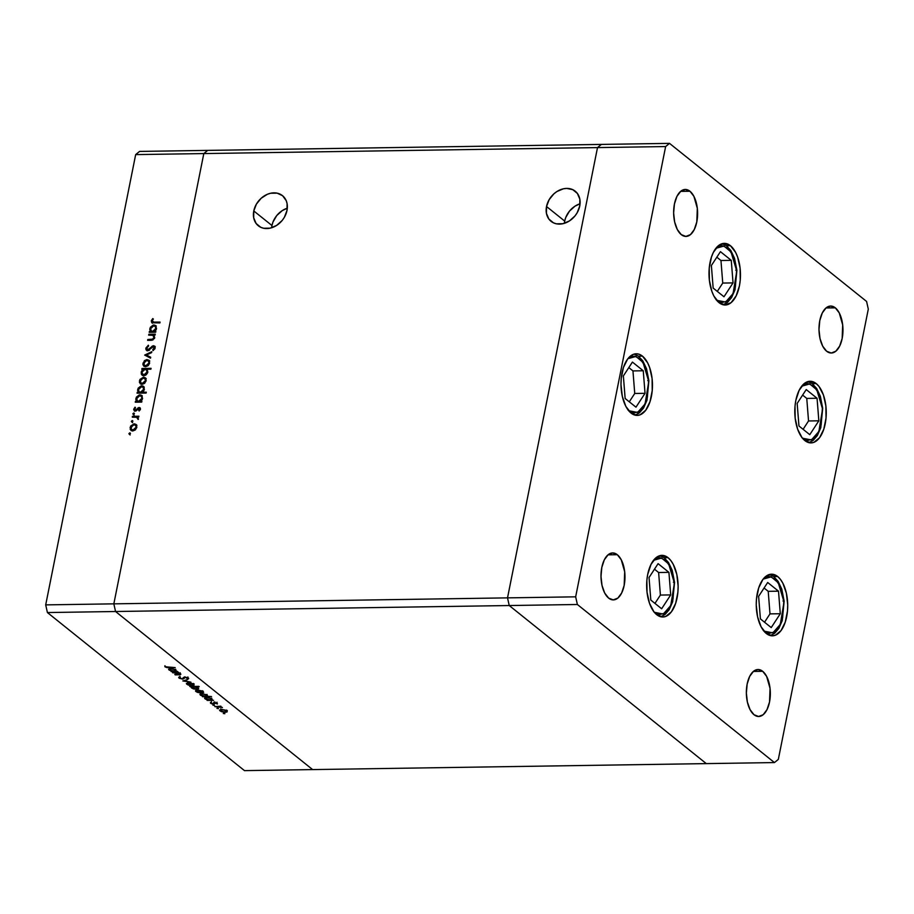 <?xml version="1.0" encoding="UTF-8"?>
<svg xmlns="http://www.w3.org/2000/svg" width="914" height="914" viewBox="0 0 914 914"><rect width="100%" height="100%" fill="white"/><g stroke="black" fill="none" stroke-linecap="round" stroke-linejoin="round"><path stroke-width="1.37" d="M271.961 225.53A19.32 15.298 -51.3 0 0 271.641 227.757L271.961 225.53L253.784 210.951L271.961 225.53A19.32 15.298 -51.3 0 1 287.316 208.221L282.3 210.574L276.736 215.567L272.966 222.045L271.961 225.53M286.996 210.448A19.32 15.298 128.7 0 1 275.148 226.284A19.32 15.298 128.7 0 1 258.308 225.769A19.32 15.298 128.7 0 1 253.784 210.951L253.681 217.761L256.126 223.507L260.741 227.289L263.655 228.26L270.133 228.157L276.656 225.404L282.22 220.411L284.368 217.304L286.996 210.448L287.099 203.639L286.185 200.577L282.586 195.722L277.125 193.151L270.647 193.242L267.334 194.305L261.175 198.258L256.411 204.108L253.784 210.951A19.32 15.298 128.7 0 1 265.631 195.116A19.32 15.298 128.7 0 1 282.472 195.642A19.32 15.298 128.7 0 1 286.996 210.448M564.692 221.085A19.32 15.298 -51.3 0 0 564.384 223.313L564.692 221.085L546.526 206.507L564.692 221.085A19.32 15.298 -51.3 0 1 580.059 203.776L575.043 206.13L569.479 211.123L565.709 217.601L564.692 221.085M579.739 206.004A19.32 15.298 128.7 0 1 567.891 221.839A19.32 15.298 128.7 0 1 551.051 221.325A19.32 15.298 128.7 0 1 546.526 206.507L546.423 213.316L548.868 219.052L553.484 222.845L556.398 223.816L562.875 223.713L569.399 220.96L574.963 215.967L577.111 212.859L579.739 206.004L579.842 199.195L577.397 193.46L572.781 189.666L566.703 188.41L563.39 188.798L556.877 191.552L553.918 193.814L549.154 199.663L546.526 206.507A19.32 15.298 128.7 0 1 558.374 190.672A19.32 15.298 128.7 0 1 575.214 191.186A19.32 15.298 128.7 0 1 579.739 206.004M507.521 597.87L113.839 603.846L203.811 153.575L597.505 147.588L507.521 597.87L509.235 605.536L706.305 763.613L312.622 769.588L774.444 762.573L778.328 759.397L868.3 309.115L866.586 301.449L669.516 143.372L665.632 146.56L575.66 596.831L577.374 604.497L774.444 762.573L706.305 763.613L509.235 605.536L115.552 611.512L312.622 769.588L115.552 611.512L509.235 605.536L706.305 763.613L509.235 605.536L577.374 604.497L509.235 605.536L507.521 597.87L509.235 605.536L507.521 597.87L575.66 596.831L507.521 597.87L597.505 147.588L601.378 144.412L597.505 147.588L507.521 597.87L113.839 603.846L115.552 611.512L113.839 603.846L203.811 153.575L113.839 603.846L203.811 153.575L665.632 146.56L669.516 143.372L207.695 150.387L203.811 153.575L135.672 154.603L45.7 604.885L113.839 603.846L45.7 604.885L135.672 154.603L139.556 151.427L207.695 150.387L203.811 153.575L207.695 150.387L601.378 144.412L597.505 147.588L507.521 597.87M719.044 302.66A30.825 15.732 -90.9 0 1 709.218 268.293A30.825 15.732 -90.9 0 1 724.265 243.364A30.825 15.732 -90.9 0 1 730.423 245.695L726.47 245.763L730.423 245.695L735.61 252.367L737.621 257.04L740.1 268.145L740.237 280.164L739.415 285.956L736.113 295.953L731.086 302.648L725.088 305.002L719.044 302.66L713.857 295.987L711.846 291.326L709.367 280.221L709.23 268.19L711.446 257.074L713.354 252.401L718.381 245.717L724.379 243.364L730.423 245.695A30.825 15.732 -90.9 0 1 740.249 280.061A30.825 15.732 -90.9 0 1 725.202 305.002A30.825 15.732 -90.9 0 1 719.044 302.66M631.037 413.071A30.825 15.732 -90.9 0 1 621.212 378.704A30.825 15.732 -90.9 0 1 636.258 353.775A30.825 15.732 -90.9 0 1 642.416 356.106L638.463 356.163L642.416 356.106L647.603 362.778L649.614 367.451L652.093 378.556L652.23 390.575L650.003 401.692L645.764 410.203L640.143 414.807L637.081 415.402L631.037 413.071L625.85 406.399L622.32 396.402L620.983 384.611L621.223 378.602L623.439 367.485L627.678 358.974L633.299 354.369L636.361 353.775L639.446 354.358L642.416 356.106A30.825 15.732 -90.9 0 1 652.242 390.472A30.825 15.732 -90.9 0 1 637.195 415.402A30.825 15.732 -90.9 0 1 631.037 413.071M656.698 614.665A30.825 15.732 -90.9 0 1 646.872 580.299A30.825 15.732 -90.9 0 1 661.919 555.358A30.825 15.732 -90.9 0 1 668.077 557.7L664.124 557.757L668.077 557.7L670.83 560.545L673.264 564.372L676.794 574.369L678.131 586.16L677.891 592.169L675.674 603.286L671.436 611.786L665.815 616.402L662.753 616.996L656.698 614.665L653.944 611.82L649.5 603.32L647.032 592.215L646.884 580.196L647.718 574.403L651.008 564.406L656.035 557.711L662.033 555.358L668.077 557.7A30.825 15.732 -90.9 0 1 677.902 592.066A30.825 15.732 -90.9 0 1 662.856 616.996A30.825 15.732 -90.9 0 1 656.698 614.665M766.286 633.482A30.825 15.732 -90.9 0 1 756.472 599.116A30.825 15.732 -90.9 0 1 771.507 574.186A30.825 15.732 -90.9 0 1 777.665 576.517L773.712 576.574L777.665 576.517L780.419 579.362L782.852 583.189L786.383 593.186L787.719 604.977L787.48 610.986L785.263 622.103L781.024 630.614L775.403 635.219L772.341 635.813L766.286 633.482L761.111 626.81L757.58 616.813L756.244 605.022L756.472 599.013L758.7 587.896L762.939 579.385L765.624 576.54L771.622 574.175L777.665 576.517A30.825 15.732 -90.9 0 1 787.491 610.883A30.825 15.732 -90.9 0 1 772.444 635.813A30.825 15.732 -90.9 0 1 766.286 633.482M804.834 440.559A30.825 15.732 -90.9 0 1 795.02 406.193A30.825 15.732 -90.9 0 1 810.055 381.264A30.825 15.732 -90.9 0 1 816.225 383.606L812.26 383.663L816.225 383.606L818.978 386.439L823.411 394.939L825.89 406.044L826.028 418.075L823.811 429.18L819.572 437.692L813.951 442.307L810.889 442.902L804.834 440.559L802.081 437.715L797.648 429.226L795.169 418.121L795.02 406.09L795.854 400.309L799.144 390.312L804.171 383.617L810.17 381.264L816.225 383.606A30.825 15.732 -90.9 0 1 826.039 417.961A30.825 15.732 -90.9 0 1 810.992 442.902A30.825 15.732 -90.9 0 1 804.834 440.559M762.687 671.31L753.353 671.447L762.687 671.31L766.629 676.394L770.056 688.413L769.531 701.975L767.017 709.595L763.19 714.702L758.62 716.496L754.004 714.714A23.478 11.985 -90.9 0 1 746.521 688.528A23.478 11.985 -90.9 0 1 757.992 669.528A23.478 11.985 -90.9 0 1 762.687 671.31A23.478 11.985 -90.9 0 1 770.171 697.496A23.478 11.985 -90.9 0 1 758.7 716.485A23.478 11.985 -90.9 0 1 754.004 714.714L750.063 709.63L747.378 702.009L746.361 693.029L747.161 684.038L749.674 676.417L753.502 671.322L758.072 669.528L762.687 671.31M689.956 191.243L680.622 191.38L689.956 191.243L693.897 196.327L697.325 208.346L696.799 221.908L694.286 229.528L690.458 234.624L685.888 236.418L681.284 234.635A23.478 11.985 -90.9 0 1 673.801 208.461A23.478 11.985 -90.9 0 1 685.26 189.461A23.478 11.985 -90.9 0 1 689.956 191.243A23.478 11.985 -90.9 0 1 697.439 217.418A23.478 11.985 -90.9 0 1 685.98 236.418A23.478 11.985 -90.9 0 1 681.284 234.635L677.331 229.551L674.646 221.942L673.629 212.962L674.441 203.971L676.943 196.35L680.781 191.255L685.34 189.461L689.956 191.243M617.327 554.718L607.993 554.855L617.327 554.718L621.269 559.802L624.696 571.821L624.171 585.383L621.657 593.003L617.83 598.099L613.26 599.892L608.655 598.122A23.478 11.985 -90.9 0 1 601.172 571.936A23.478 11.985 -90.9 0 1 612.631 552.936A23.478 11.985 -90.9 0 1 617.327 554.718A23.478 11.985 -90.9 0 1 624.81 580.904A23.478 11.985 -90.9 0 1 613.34 599.892A23.478 11.985 -90.9 0 1 608.655 598.122L604.702 593.037L602.018 585.417L601.001 576.437L601.812 567.445L604.314 559.825L608.153 554.729L612.711 552.936L617.327 554.718M835.316 307.835L825.982 307.972L835.316 307.835L839.258 312.919L842.685 324.938L842.16 338.5L839.646 346.12L835.819 351.216L831.249 353.021L826.644 351.239A23.478 11.985 -90.9 0 1 819.161 325.053A23.478 11.985 -90.9 0 1 830.62 306.053A23.478 11.985 -90.9 0 1 835.316 307.835A23.478 11.985 -90.9 0 1 842.799 334.021A23.478 11.985 -90.9 0 1 831.329 353.01A23.478 11.985 -90.9 0 1 826.644 351.239L822.691 346.155L820.007 338.534L818.99 329.554L819.789 320.563L822.303 312.942L826.13 307.847L830.7 306.053L835.316 307.835M601.378 144.412L597.505 147.588L665.632 146.56L575.66 596.831L577.374 604.497L774.444 762.573L778.328 759.397L868.3 309.115L866.586 301.449L669.516 143.372L601.378 144.412M216.469 703.22L211.865 703.894L210.437 702.478L212.802 703.769L214.264 702.603L216.435 703.209M47.414 612.551L244.484 770.628L312.622 769.588L115.552 611.512L47.414 612.551L45.7 604.885L47.414 612.551L115.552 611.512L113.839 603.846L115.552 611.512L312.622 769.588L244.484 770.628L47.414 612.551M172.552 672.704L178.573 672.258L177.842 672.624L180.766 673.995L179.67 674.772L175.248 674.875L179.498 674.372L179.612 673.652L172.552 672.704L179.612 673.652L179.27 674.406L174.814 674.521L178.55 674.818C180.538 674.863 181.178 674.498 180.481 673.698L177.842 672.624L178.573 672.258L172.552 672.704M182.811 679.159L179.167 678.188L178.676 677.354L179.464 676.863L180.321 677.183L179.921 678.062L181.543 678.736L183.074 678.656L184.891 677.034L188.672 678.439L188.147 679.033L187.233 677.834L185.245 677.4L182.811 679.159L185.542 677.377L188.147 679.033L188.341 677.96L185.074 677.034L182.377 678.816L179.921 678.062L180.321 677.183L179.464 676.863L179.018 678.085L179.247 676.943L179.018 678.085L182.811 679.159M182.834 680.953L187.599 679.502L184.559 680.907L190.923 682.164L182.834 680.953L190.923 682.164L184.559 680.907L187.599 679.502L182.834 680.953M188.364 682.769L192.568 683.615L194.054 685.077L191.734 685.74L188.135 685.009L186.41 683.729L188.364 682.769L186.902 684.312L192.066 685.74L193.871 685.306L193.574 684.209L188.364 682.769M197.458 690.07L201.663 690.904L203.148 692.366L200.829 693.029L197.23 692.298L195.505 691.03L197.458 690.07L195.996 691.601L201.16 693.029L202.965 692.606L202.668 691.498L197.458 690.07M211.934 699.998L212.105 699.119L211.934 699.998L213.568 700.33L207.112 700.421L207.786 700.055L204.622 698.33L207.284 697.371L211.797 698.81L211.934 699.998L211.797 698.81L206.587 697.359L205.102 698.902L207.786 700.055L207.112 700.421L213.568 700.33L211.934 699.998L211.797 698.81M223.267 713.48L224.821 713.697L223.599 713.149M221.542 709.378L225.747 710.224L227.232 711.686L224.913 712.349L221.314 711.618L219.589 710.338L221.542 709.378L220.08 710.921L225.244 712.349L227.049 711.926L226.752 710.818L221.542 709.378M216.938 708.407L218.48 708.613L217.269 708.064M214.824 706.613L220.845 706.168L220.331 706.533L222.422 707.527L214.824 706.613L222.422 707.527L220.331 706.533L220.845 706.168L214.824 706.613M212.985 705.231L214.527 705.448L213.316 704.9M207.238 696.274L207.421 695.348L207.238 696.274L211.534 696.571L202.474 696.708L203.148 696.331L199.983 694.606L202.645 693.657L207.25 695.177L207.238 696.274L207.147 695.097L201.948 693.635L200.452 695.177L203.148 696.331L202.474 696.708L211.534 696.571L207.238 696.274L207.147 695.097M191.369 686.825L199.241 686.711L195.459 686.768L198.509 688.208L197.618 689.385L193.231 688.87L191.026 687.202L196.716 689.464L198.201 687.911L195.459 686.768L198.795 686.357L189.735 686.494L191.369 686.825L191.506 688.002L191.78 686.643L191.506 688.002M175.934 671.116L176.105 670.236L175.934 671.116L177.567 671.459L171.112 671.55L171.786 671.184L168.633 669.448L171.284 668.5L175.796 669.939L175.934 671.116L175.796 669.939L170.598 668.488L169.101 670.031L171.786 671.184L171.112 671.55L177.567 671.459L175.934 671.116L175.796 669.939M165.902 666.82L175.18 667.597L166.954 667.586L164.977 666.82L164.817 665.849L165.902 666.82L164.817 665.849L164.977 666.82L169.216 667.688L175.18 667.597L165.902 666.82M148.662 335.13L148.833 334.273L155.289 334.181L155.117 335.027L153.952 335.05L154.477 338.374L152.09 340.214L147.622 340.362L147.794 339.505L152.889 339.117L153.94 337.529L153.026 335.324L148.662 335.13L152.707 335.198L154.695 337.689L153.952 335.05L155.117 335.027L155.289 334.181L148.833 334.273L155.174 334.752L148.833 334.273L148.662 335.13M148.525 346.063L148.354 345.206L145.84 348.12L147.223 350.748L146.012 349.776L145.84 348.12L148.354 345.206L148.639 345.995L146.743 348.108L147.565 349.913L153.152 345.766L154.626 346.109L155.152 347.811L153.118 350.588L152.729 349.834L154.26 347.457L153.049 346.635L147.691 350.793L153.392 346.589L154.615 347.309M144.675 355.089L151.781 351.707L151.598 352.633L146.446 354.998L150.684 357.237L150.502 358.151L144.675 355.089L150.502 358.151L150.684 357.237L146.446 354.998L151.598 352.633L151.781 351.707L144.675 355.089M149.085 360.459L146.983 359.545L149.085 360.459L149.622 363.087L148.331 365.474L145.555 366.72L143.818 366.148L142.892 364.56L144.412 360.63L146.983 359.545L142.938 363.189L143.841 366.183L145.555 366.72L148.034 365.737L149.622 363.087L148.708 360.082L149.405 360.653L146.983 359.545L149.782 361.019M142.573 378.156L144.161 377.756L143.464 377.196L145.143 377.711L146.16 380.361L144.8 383.126L141.704 384.36L139.442 382.532L139.922 379.447L143.464 377.196L139.419 380.841L140.322 383.834L142.024 384.371L144.503 383.389L146.103 380.738L145.177 377.733L145.886 378.293M140.699 401.257L141.887 401.246L141.716 402.091L135.261 402.194L135.432 401.337L136.552 401.326L135.798 399.315L136.403 397.122L139.294 394.917L142.104 395.888L142.15 399.647L140.699 401.257L142.561 398.435L141.613 395.362L139.968 394.837L135.889 398.504L136.552 401.326L135.432 401.337L135.261 402.194L141.716 402.091L141.887 401.246L140.699 401.257M130.142 434.995L128.863 433.659L130.142 432.985L129.731 434.379L128.863 433.659L129.445 434.436L130.336 433.636L129.754 432.859L130.336 433.327L129.754 432.859L128.863 433.659L129.445 434.436M133.261 424.77L134.838 424.37L134.141 423.81L135.832 424.325L136.849 426.987L135.489 429.74L132.381 430.985L130.234 429.454L130.611 426.073L134.141 423.81L130.108 427.455L130.999 430.448L132.713 430.985L135.192 430.003L136.78 427.352L135.866 424.347L136.563 424.919M132.599 422.702L131.319 421.365L132.599 420.691L132.187 422.085L131.319 421.365L131.902 422.142L132.793 421.343L132.21 420.566L132.793 421.034L132.21 420.566L131.319 421.365L131.902 422.142M132.267 417.161L132.439 416.316L138.894 416.213L138.722 417.07L137.774 417.081L138.128 419.503L136.849 417.321L132.267 417.161L136.62 417.252L138.128 419.503L137.774 417.081L138.722 417.07L138.894 416.213L132.439 416.316L138.779 416.784L132.439 416.316L132.267 417.161M134.107 415.162L132.827 413.814L134.107 413.139L133.695 414.533L132.827 413.814L133.41 414.602L134.301 413.791L133.718 413.014L134.301 413.482L133.718 413.014L132.827 413.814L133.41 414.602M139.065 407.473L140.448 408.684L139.351 410.809L138.7 410.42L139.625 408.866L138.768 408.341L136.277 410.832L134.849 411.14L133.707 409.563L135.032 407.176L135.512 407.724L134.541 409.563L135.249 410.317L139.065 407.473L135.352 410.317L134.552 409.118L135.512 407.724L135.032 407.176L133.752 409.164L135.215 411.174L138.928 408.329L139.614 409.209L139.134 410.992L140.413 409.198L139.065 407.473L139.979 407.747M142.435 392.255L146.297 392.197L146.126 393.043L137.066 393.191L137.237 392.334L138.345 392.312L137.603 390.301L138.208 388.107L141.099 385.902L142.995 386.085L144.218 387.422L143.692 391.021L142.435 392.255L144.366 389.433L143.418 386.348L141.761 385.834L137.683 389.501L138.345 392.312L137.237 392.334L137.066 393.191L146.126 393.043L146.297 392.197L142.435 392.255M143.03 369.313L141.83 369.325L142.001 368.479L151.061 368.342L150.89 369.187L147.108 369.245L147.634 372.763L146.343 374.637L144.092 375.711L142.253 375.323L141.213 373.906L142.356 369.862L141.156 372.135L142.104 375.208L143.761 375.734L147.828 372.055L147.108 369.245L150.89 369.187L151.061 368.342L142.001 368.479L141.83 369.325L143.03 369.313M154.649 331.394L155.848 331.382L155.677 332.228L149.222 332.33L149.393 331.474L150.513 331.462L149.759 329.451L150.364 327.258L153.255 325.053L156.066 326.024L156.111 329.783L154.649 331.394L156.523 328.572L155.574 325.498L153.929 324.973L149.85 328.64L150.513 331.462L149.393 331.474L149.222 332.33L155.677 332.228L155.848 331.382L154.649 331.394M152.181 320.905L152.935 322.116L160.076 322.094L159.904 322.939L151.895 322.756L151.324 320.7L152.764 318.563L153.346 319.055L152.181 320.905L153.346 319.055L152.764 318.563L151.29 320.871L151.758 322.665L159.904 322.939L160.076 322.094L154.203 322.185L154.9 322.745L159.961 322.665L154.9 322.745L152.181 320.905L153.198 322.482M139.556 151.427L135.672 154.603L203.811 153.575L207.695 150.387L139.556 151.427M130.336 433.636L129.754 432.859M128.863 433.659L129.56 434.219L130.451 433.419L129.56 434.516M131.376 430.688L130.108 427.455L130.839 427.855M136.243 424.724L134.141 423.81L136.94 425.284M136.529 424.884L132.861 424.999M130.885 427.661L131.25 430.54M133.57 430.7L132.244 430.266L133.57 430.7M135.615 425.433L133.97 424.656L132.004 425.478L130.999 428.963L133.124 430.117L135.592 428.415L135.992 427.364L132.873 430.14L131.547 429.706L130.896 427.444L133.97 424.656L135.272 425.067L136.643 427.889L136.175 425.81L136.734 427.649M136.746 427.524L135.272 425.067M132.793 421.343L132.21 420.566M131.319 421.365L132.016 421.925L132.907 421.126L132.016 422.222M138.38 419.115L137.74 418.612L138.38 419.115M136.62 417.252L137.74 418.612M138.437 419.172L137.329 417.812M137.968 418.098L138.46 419.035M134.301 413.791L133.718 413.014M132.827 413.814L133.524 414.373L134.415 413.574L133.524 414.682M139.271 410.877L138.7 410.42L139.271 410.877M140.23 409.712L139.614 409.209L140.23 409.712M138.928 408.329L139.614 409.209M140.322 409.769L139.625 408.889M134.267 410.877L135.215 411.174M134.655 411.094L133.752 409.164L134.529 409.438M135.352 410.317L134.552 409.118M136.609 410.557L136.015 410.078L136.609 410.557M137.488 409.495L136.894 409.015L137.488 409.495M140.242 408.09L138.014 407.804L138.7 408.364L140.276 408.101M134.621 409.164L134.701 411.163M139.945 408.946L140.333 409.598M136.666 398.71L137.249 401.886L136.072 402.183L135.432 401.337L137.249 401.886L135.889 398.504L136.62 398.927M139.008 395.831L140.665 395.396L139.968 394.837L141.944 395.682M142.161 395.808L138.802 395.956M141.339 401.018L139.602 401.84L138.003 401.417L140.859 401.395M141.819 396.71L142.504 398.744M141.761 398.458L138.642 401.292L139.351 401.852L137.34 400.88L136.677 398.527L139.785 395.693L141.087 396.128L142.424 398.984L141.122 396.15L139.202 395.773L137.077 397.464L136.769 400.069L137.694 401.109L139.682 401.075L141.761 398.458M142.527 398.607L141.087 396.128M138.471 389.707L139.054 392.883L137.877 393.169L137.237 392.334L139.054 392.883L137.683 389.501L138.414 389.924M140.802 386.828L142.47 386.394L141.761 385.834L143.749 386.679M143.132 392.814L146.183 392.769L143.132 392.814M143.966 386.805L140.596 386.942M143.144 392.003L141.407 392.826L139.796 392.403M143.612 387.707L144.309 389.741M139.134 391.877L141.144 392.849L139.134 391.877L138.471 389.524L141.59 386.691L142.881 387.125L144.218 389.97L143.567 389.455L140.448 392.289L142.618 392.403M144.321 389.593L142.881 387.125M140.687 384.074L139.419 380.841L140.15 381.241M145.555 378.11L143.464 377.196L146.251 378.67M145.84 378.27L142.173 378.385M140.196 381.047L140.562 383.926M142.892 384.086L141.567 383.652L142.892 384.086M144.938 378.819L143.281 378.042L141.316 378.864L140.31 382.338L142.447 383.503L144.903 381.801L145.303 380.75L142.184 383.526L140.87 383.092L140.208 380.818L143.281 378.042L144.583 378.453L145.966 381.264L145.486 379.196L146.046 381.035M146.057 380.909L144.583 378.453M142.641 369.313L142.001 368.479L150.947 368.913L142.641 369.313M142.47 375.448L141.156 372.135L141.899 372.524M141.956 372.284L142.493 375.483M145.657 375.208L143.921 374.877L145.909 374.02L147.04 372.055L147.702 372.581L147.04 372.055L143.921 374.877L142.63 374.443L141.956 372.112L145.075 369.279L146.366 369.69L147.04 372.055L146.72 370.067L147.428 370.627L147.782 372.341M146.72 370.067L144.812 369.302L142.675 370.547L141.921 373.175L144.629 375.437L143.292 374.98M147.794 372.204L146.366 369.69M142.63 374.443L145.406 375.3M144.218 366.423L142.938 363.189L143.681 363.589M143.727 363.395L144.092 366.274M146.411 366.434L145.086 366L146.411 366.434M148.456 361.167L146.811 360.39L144.846 361.213L143.841 364.697L145.966 365.851L148.434 364.149L148.833 363.098L145.714 365.874L144.389 365.44L143.738 363.178L146.811 360.39L148.114 360.802L149.485 363.623L149.005 361.544L149.576 363.384M149.588 363.258L148.114 360.802M145.452 355.5L146.48 355.032L145.452 355.5M147.143 355.557L150.65 357.408L147.143 355.557M146.914 350.656L145.84 348.12L146.537 348.68L146.823 347.846M152.775 346.84L154.215 346.292L153.518 345.732L152.067 346.28L152.695 346.783L152.067 346.28L150.559 347.857L151.141 348.325L150.559 347.857L148.811 349.594L149.428 350.085L147.165 349.708L148.571 350.508L146.743 348.108L148.205 346.269M147.874 349.948L149.508 350.153M154.832 348.84L154.226 347.96L152.729 349.834L153.415 350.382L152.729 349.834L153.118 350.588L155.117 348.04L153.518 345.732L154.877 346.406M155.266 346.623L153.518 345.732M153.392 346.589L154.923 348.52L154.203 347.149M146.868 347.754L147.005 350.759M154.523 347.251L154.729 349.091M154.626 346.326L152.935 346.726M149.051 350.405L147.76 350.176M152.707 335.198L154.603 338.066L153.94 337.529L152.318 339.345L153.015 339.905L147.794 339.505L148.491 340.065L147.794 339.505L147.622 340.362L150.913 340.316L154.672 337.894M154.637 338.089L153.403 335.758M150.627 328.846L151.21 332.022L150.033 332.319L149.393 331.474L151.21 332.022L149.85 328.64L150.582 329.063M152.969 325.967L154.626 325.533L153.929 324.973L155.906 325.818M156.123 325.944L152.764 326.092M155.3 331.154L153.563 331.976L151.964 331.553M155.78 326.846L156.465 328.88M151.301 331.017L153.301 331.988L151.301 331.017L150.639 328.663L153.746 325.83L155.049 326.264L156.385 329.12L155.723 328.594L152.604 331.428L154.809 331.531M156.488 328.743L155.049 326.264M152.158 322.882L151.29 320.871L151.987 321.431L152.261 320.643M152.878 321.465L154.9 322.745L153.061 322.334M152.535 320.174L152.01 322.528M138.471 389.524L139.099 391.843L140.962 392.232L142.847 391.021L143.601 388.393L142.527 386.896L140.996 386.771L138.471 389.524M150.639 328.663L151.267 330.994L153.118 331.371L155.003 330.16L155.757 327.532L154.683 326.035L153.164 325.91L150.639 328.663M227.049 711.926L226.752 710.818M227.323 710.566L225.518 710.989M220.868 710.909L224.798 711.995L220.868 710.909L221.976 709.732L226.055 710.372L225.244 712.349L226.592 710.075M220.594 709.744L220.08 710.921L220.765 709.847M219.566 710.109L220.08 710.921M226.112 710.966L226.843 710.818M225.964 710.829L222.045 709.39L220.491 710.269L220.754 708.91M217.338 704.009L217.338 703.266L214.744 702.569L213.031 703.769L210.437 702.478L210.586 703.312L213.499 704.123L215.213 702.923L217.338 704.009L217.338 703.266M214.87 702.089L214.756 703.026M214.333 703.974L214.607 702.615L213.773 702.763L214.687 702.569M213.625 703.529L213.499 704.123L213.625 703.529M210.746 702.558L210.586 703.312L210.746 702.558M210.437 702.478L210.586 703.312M211.363 703.277L211.328 702.706M213.91 702.717L213.522 703.666M205.639 697.748L205.102 698.902L205.33 697.519M204.61 698.09L205.102 698.902M205.204 697.405L205.856 697.885M211.008 698.833L211.397 699.473L211.008 698.833L209.889 700.021L205.901 698.902L205.536 698.262L205.901 698.902L207.09 697.371L211.1 698.376L207.25 697.713L205.536 698.262L205.81 696.914M201 694.023L200.452 695.177L200.692 693.795M199.972 694.377L200.452 695.177M203.651 692.378L202.908 692.298M200.554 693.68L201.217 694.16M201.263 695.188L205.73 696.274L206.758 695.76L206.37 695.108L205.239 696.308L201.263 695.188L202.382 693.989L206.461 694.651L206.758 695.748L207.032 694.4M206.37 695.108L202.451 693.646L200.897 694.537L201.171 693.189M202.965 692.606L202.668 691.498M203.239 691.247L201.434 691.681M196.51 690.424L195.996 691.601L196.236 690.219M195.482 690.79L195.996 691.601M196.099 690.104L196.681 690.538M202.028 691.647L202.759 691.498M201.88 691.51L202.234 692.115L201.88 691.51L200.714 692.686L196.784 691.59L196.407 690.95L196.784 691.59L197.961 690.07L201.971 691.053L196.407 690.95L196.67 689.602M198.692 688.722L198.201 687.911M191.437 686.311L191.974 686.791L191.643 685.466M192.294 687.991L196.75 689.076L197.664 688.745L197.401 687.922L196.282 689.11L191.906 687.339L192.294 687.991L193.494 686.437L197.493 687.465L197.767 688.55L198.041 687.202M193.871 685.306L193.574 684.209M194.145 683.958L192.34 684.38M187.416 683.135L186.902 684.312L187.587 683.238M186.387 683.489L186.902 684.312M192.934 684.346L193.665 684.209M192.785 684.22L193.14 684.815L192.785 684.22L191.62 685.386L187.69 684.289L187.313 683.661L187.69 684.289L188.867 682.781L192.877 683.752L187.313 683.661L187.587 682.301M179.818 677.057L179.018 678.085M179.921 678.062L180.321 677.183M188.147 679.033L188.353 677.982M187.381 677.937L187.21 678.725M184.857 677.034L184.731 677.651L184.857 677.034M184.731 677.046L184.502 678.199L184.731 677.046M184.777 676.84L183.074 677.811M183.508 677.777L184.708 677.011M180.835 674.292L180.481 673.698M179.612 673.652L179.27 674.406M169.638 668.877L169.101 670.031L169.33 668.637M168.61 669.219L169.101 670.031M169.204 668.522L169.855 669.002M175.008 669.951L175.397 670.602L175.008 669.951L173.888 671.15L169.913 670.031L169.536 669.391L169.913 670.031L171.089 668.488L175.1 669.494L171.021 668.831L169.536 669.391L169.81 668.031M165.16 665.929L164.977 666.82L165.16 665.929M164.817 665.849L164.977 666.82M205.901 698.902L210.369 699.998L211.294 699.667L211.671 698.113M196.784 691.59L201.411 692.629L202.508 690.756M197.401 687.922L194.511 686.86L191.906 687.339L192.168 685.991M187.69 684.289L192.1 685.363L193.025 685.032L193.414 683.466M169.913 670.031L174.368 671.127L175.671 669.242M763.327 630.58L768.834 633.448L774.444 631.985L779.288 626.433L782.635 617.613L783.824 601.298L778.271 582.766L771.21 576.86L763.133 579.133L767.234 576.814L770.079 576.631L775.586 579.487L780.168 586.251L784.143 601.138L780.339 624.376L772.844 632.865L763.921 631.117M782.99 601.024L783.801 601.046L782.99 601.024M780.293 613.728L778.511 591.175L767.68 582.492L758.62 596.351L760.402 618.904L771.233 627.587L780.293 613.728L769.988 613.877L768.217 591.335L764.07 588.01L768.217 591.335L778.511 591.175L768.217 591.335L769.988 613.877L780.293 613.728L771.233 627.587L760.402 618.904L758.62 596.351L767.68 582.492L778.511 591.175L780.293 613.728M764.55 622.217L769.988 613.877L764.55 622.217M801.875 437.669L807.382 440.525L812.992 439.074L817.836 433.51L821.195 424.69L822.371 408.387L816.819 389.855L809.758 383.937L801.681 386.211L805.782 383.891L808.627 383.709L814.134 386.576L818.716 393.328L822.691 408.227L818.887 431.465L811.392 439.942L802.469 438.206M818.841 420.806L817.059 398.264L806.228 389.57L797.168 403.428L798.95 425.981L809.781 434.676L818.841 420.806L808.536 420.966L806.765 398.413L802.618 395.088L806.765 398.413L817.059 398.264L806.765 398.413L808.536 420.966L818.841 420.806L809.781 434.676L798.95 425.981L797.168 403.428L806.228 389.57L817.059 398.264L818.841 420.806M803.098 429.306L808.536 420.966L803.098 429.306M716.073 299.758L721.592 302.625L727.201 301.174L732.045 295.61L735.393 286.79L736.581 270.475L731.017 251.956L723.968 246.037L715.891 248.311L719.981 245.992L722.837 245.809L728.344 248.677L732.925 255.429L736.901 270.327L733.097 293.565L725.602 302.043L716.679 300.306M735.747 270.201L736.558 270.224L735.747 270.201M733.039 282.906L731.269 260.353L720.438 251.67L711.378 265.528L713.16 288.081L723.991 296.764L733.039 282.906L722.746 283.066L720.963 260.513L716.827 257.188L720.963 260.513L731.269 260.353L720.963 260.513L722.746 283.066L733.039 282.906L723.991 296.764L713.16 288.081L711.378 265.528L720.438 251.67L731.269 260.353L733.039 282.906M717.296 291.406L722.746 283.066L717.296 291.406M628.067 410.169L633.585 413.037L639.183 411.574L644.039 406.022L647.386 397.202L648.574 380.887L643.01 362.355L635.95 356.449L627.884 358.722L631.974 356.403L634.819 356.22L640.337 359.088L644.907 365.84L648.894 380.727L645.078 403.965L637.595 412.454L628.672 410.706M647.74 380.612L648.552 380.635L647.74 380.612M645.033 393.317L643.25 370.764L632.419 362.081L623.371 375.94L625.142 398.493L635.973 407.176L645.033 393.317L634.739 393.477L632.956 370.924L628.821 367.599L632.956 370.924L643.25 370.764L632.956 370.924L634.739 393.477L645.033 393.317L635.973 407.176L625.142 398.493L623.371 375.94L632.419 362.081L643.25 370.764L645.033 393.317M629.289 401.806L634.739 393.477L629.289 401.806M653.739 611.763L659.245 614.631L664.855 613.168L669.699 607.604L673.047 598.796L674.235 582.481L668.671 563.949L661.622 558.043L653.544 560.316L657.646 557.997L660.491 557.803L665.998 560.67L670.579 567.434L674.555 582.321L670.75 605.559L663.256 614.048L654.333 612.3M673.401 582.207L674.212 582.229M670.705 594.911L668.922 572.358L658.091 563.664L649.031 577.534L650.814 600.075L661.645 608.77L670.705 594.911L660.399 595.06L658.628 572.518L654.481 569.193L658.628 572.518L668.922 572.358L658.628 572.518L660.399 595.06L670.705 594.911L661.645 608.77L650.814 600.075L649.031 577.534L658.091 563.664L668.922 572.358L670.705 594.911M654.961 603.4L660.399 595.06L654.961 603.4M131.547 429.706L132.256 430.266M137.363 417.607L138.071 418.166M139.374 408.467L140.071 409.026M134.861 410.169L135.569 410.729M141.613 395.362L142.31 395.922M137.34 400.88L138.037 401.44M143.418 386.348L144.115 386.908M140.87 383.092L141.567 383.652M144.389 365.44L145.086 366M155.574 325.498L156.271 326.058M151.758 322.665L152.467 323.225M212.882 705.06L213.156 703.7M216.687 703.54L216.949 702.181M214.619 703.243L214.881 701.883M211.168 702.935L211.442 701.575M213.636 703.472L213.91 702.112M179.704 677.662L179.967 676.303M187.61 678.325L187.884 676.966M179.909 674.098L180.184 672.75M770.285 635.561L774.649 633.299L778.819 628.444L782.247 620.606L784.143 601.149L781.79 589.119L778.077 581.315L773.747 576.597L769.36 574.506M808.833 442.639L813.197 440.377L817.367 435.521L820.795 427.695L822.691 408.227L820.338 396.208L816.625 388.404L812.295 383.686L807.907 381.595M723.031 304.739L727.395 302.477L731.577 297.621L735.005 289.795L736.901 270.327L734.536 258.308L730.834 250.493L726.493 245.786L722.106 243.684M635.024 415.15L639.389 412.888L643.57 408.032L646.998 400.195L648.894 380.738L646.529 368.719L642.828 360.904L638.486 356.186L634.099 354.095M660.696 616.733L665.061 614.482L669.231 609.627L672.658 601.789L674.555 582.321L672.201 570.302L668.488 562.498L664.158 557.78L659.771 555.689"/></g></svg>
